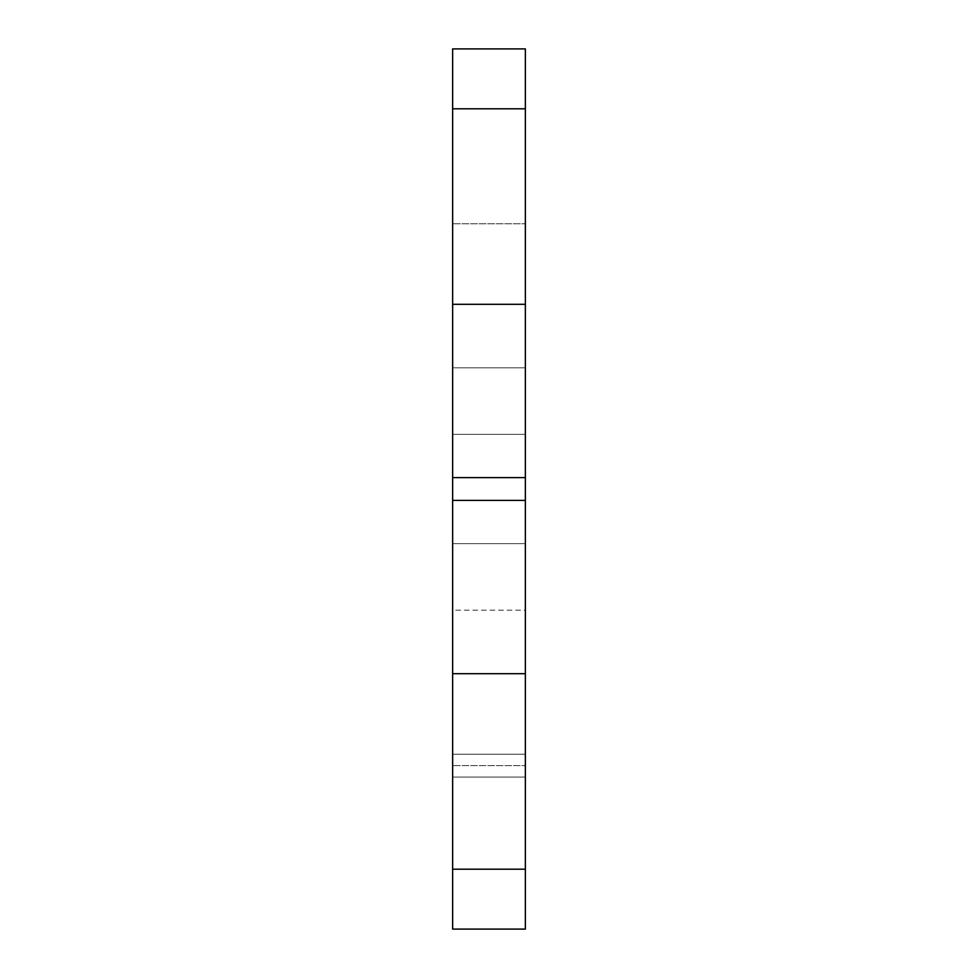 <?xml version="1.0" encoding="UTF-8"?>
<svg xmlns="http://www.w3.org/2000/svg" width="978" height="978" viewBox="0 0 978 978"><rect width="100%" height="100%" fill="white"/><g stroke="black" fill="none" stroke-linecap="round" stroke-linejoin="round"><path stroke-width="0.73" stroke-dasharray="4.89 3.67" d="M452.643 869.197L452.643 929.1L525.357 929.1L525.357 48.9L452.643 48.9L452.643 869.197L525.357 869.197M452.643 489L452.643 434.354L452.643 489M452.643 765.64L452.643 777.07L452.643 765.64L525.357 765.64L525.357 777.07L525.357 610.174L525.357 765.64L452.643 765.64M452.643 610.174L452.643 367.826L452.643 610.174L525.357 610.174L525.357 223.791L525.357 610.174L452.643 610.174M452.643 223.791L452.643 367.826L452.643 223.791L525.357 223.791L452.643 223.791M525.357 489L525.357 434.354L525.357 489M525.357 777.07L452.643 777.07L525.357 777.07M452.643 754.209L525.357 754.209L452.643 754.209M525.357 108.802L452.643 108.802M525.357 304.305L452.643 304.305M525.357 477.594L452.643 477.594M525.357 500.406L452.643 500.406M525.357 673.695L452.643 673.695M525.357 367.826L452.643 367.826L525.357 367.826M452.643 434.354L525.357 434.354L452.643 434.354M452.643 543.646L525.357 543.646L452.643 543.646"/><path stroke-width="1.47" d="M452.643 673.695L452.643 48.9L525.357 48.9L525.357 929.1L452.643 929.1L452.643 673.695L525.357 673.695M525.357 500.406L452.643 500.406M525.357 477.594L452.643 477.594M525.357 304.305L452.643 304.305M525.357 108.802L452.643 108.802M525.357 869.197L452.643 869.197"/></g></svg>
